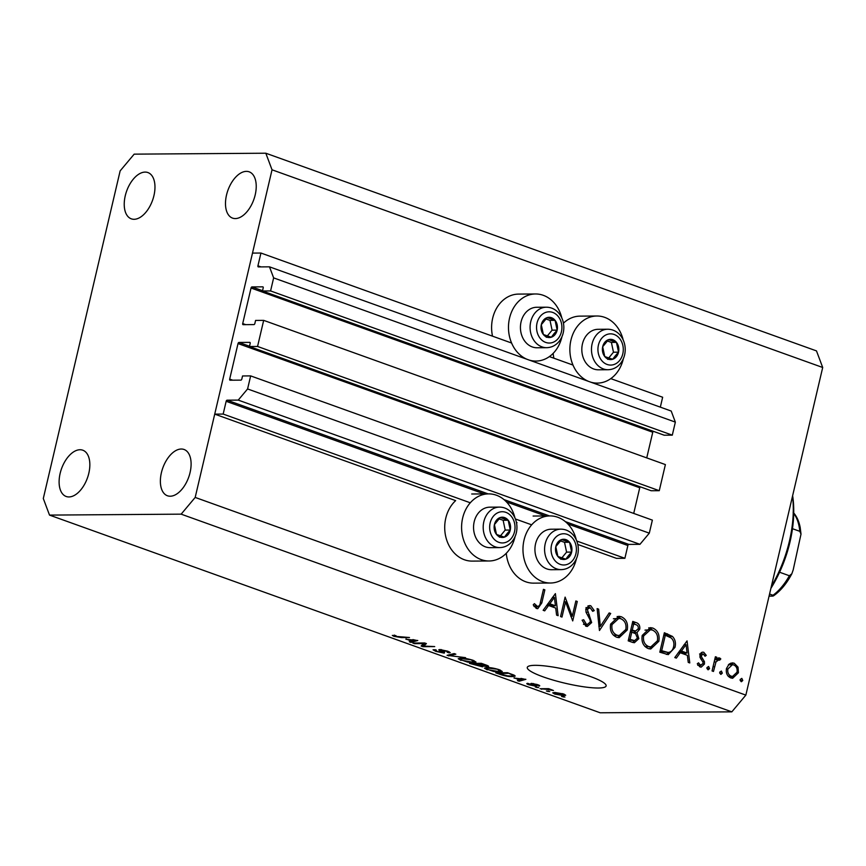 <?xml version="1.0" encoding="UTF-8"?>
<svg xmlns="http://www.w3.org/2000/svg" width="866" height="866" viewBox="0 0 866 866"><rect width="100%" height="100%" fill="white"/><g stroke="black" fill="none" stroke-linecap="round" stroke-linejoin="round"><path stroke-width="1.3" d="M576.778 541.023L624.884 558.289L616.44 558.343L577.817 544.476M249.451 346.53L651.167 490.741L659.264 490.686L257.559 346.465L249.451 346.53L250.166 343.477A1.158 0.649 109.7 0 0 249.754 342.373L238.951 342.449A1.158 0.649 109.7 0 0 238.02 343.564L229.685 379.102A1.158 0.649 109.7 0 0 230.096 380.206L240.9 380.131A1.158 0.649 109.7 0 0 241.831 379.016L242.545 375.963L250.653 375.898L247.589 388.953L238.237 400.103L227.098 400.189A1.158 0.649 109.7 0 0 226.156 401.304L223.168 414.067L470.281 502.789M515.4 518.983L531.67 524.828M223.168 414.067L214.725 414.132L455.646 500.624A33.547 27.247 -90.4 0 0 445.784 518.149A33.547 27.247 -90.4 0 0 472.197 561.103L489.074 560.984A33.547 27.247 -90.4 0 1 462.66 518.03A33.547 27.247 -90.4 0 1 488.597 493.88A33.547 27.247 -90.4 0 1 514.934 517.89M516.428 522.447L517.024 522.663A33.547 27.247 89.6 0 0 516.558 523.096M567.88 523.973L627.872 545.515L624.884 558.289M627.872 545.515A1.158 0.649 109.7 0 1 628.813 544.4L639.952 544.324L238.237 400.103M247.589 388.953L649.305 533.164L639.952 544.324M250.653 375.898L652.369 520.12L649.305 533.164M238.02 343.564L639.736 487.775L633.717 513.419M639.736 487.775A1.158 0.649 109.7 0 1 640.277 486.833M659.264 490.686L665.391 464.587L263.675 320.366L257.559 346.465M214.725 414.132L252.493 253.099L260.937 253.034L257.938 265.808A1.158 0.649 109.7 0 0 258.36 266.912L269.488 266.836L273.634 277.889L270.582 290.944L262.474 290.998L263.199 287.945A1.158 0.649 109.7 0 0 262.777 286.841L251.974 286.917A1.158 0.649 109.7 0 0 251.043 288.032L242.707 323.57A1.158 0.649 109.7 0 0 243.119 324.674L253.922 324.598A1.158 0.649 109.7 0 0 254.864 323.483L255.578 320.431L263.675 320.366M251.043 288.032L652.758 432.242L646.74 457.887M652.758 432.242A1.158 0.649 109.7 0 1 653.3 431.3M262.474 290.998L664.19 435.208L672.297 435.154L270.582 290.944M273.634 277.889L675.35 422.11L672.297 435.154M269.488 266.836L671.204 411.047L675.35 422.11M610.779 378.626L662.652 397.245L660.336 407.139M260.937 253.034L511.6 343.023M549.401 356.597L572.978 365.062M561.828 317.974A33.547 27.247 89.6 0 0 535.48 293.975L518.604 294.094A33.547 27.247 89.6 0 0 492.667 318.244A33.547 27.247 89.6 0 0 492.516 336.17M535.48 293.975A33.547 27.247 89.6 0 0 509.544 318.125A33.547 27.247 89.6 0 0 527.058 359.303M529.288 360.104A33.547 27.247 89.6 0 0 535.967 361.068A33.547 27.247 89.6 0 0 561.904 336.917A33.547 27.247 89.6 0 0 561.958 336.69M563.441 323.191A33.547 27.247 -90.4 0 1 579.993 316.133L596.869 316.003A33.547 27.247 -90.4 0 1 623.206 340.013M588.447 381.332A33.547 27.247 -90.4 0 1 570.932 340.165A33.547 27.247 -90.4 0 1 596.869 316.003M623.347 358.73A33.547 27.247 -90.4 0 1 623.293 358.957A33.547 27.247 -90.4 0 1 597.345 383.108A33.547 27.247 -90.4 0 1 590.677 382.133M515.064 536.606A33.547 27.247 -90.4 0 1 515.021 536.833A33.547 27.247 -90.4 0 1 489.074 560.984M576.323 539.919A33.547 27.247 89.6 0 0 549.986 515.92A33.547 27.247 89.6 0 0 524.038 540.07A33.547 27.247 89.6 0 0 550.462 583.013A33.547 27.247 89.6 0 0 576.399 558.862A33.547 27.247 89.6 0 0 576.453 558.635M535.112 665.326A40.496 6.755 -166.8 0 0 527.275 667.426A40.496 6.755 -166.8 0 0 553.526 680.2A40.496 6.755 -166.8 0 0 598.298 688.015A40.496 6.755 -166.8 0 0 606.124 685.915A40.496 6.755 -166.8 0 0 579.884 673.142A40.496 6.755 -166.8 0 0 535.112 665.326M80.008 449.746A24.584 13.748 -70.3 0 0 60.761 471.061A24.584 13.748 -70.3 0 0 66.173 496.478A24.584 13.748 -70.3 0 0 68.944 496.943A24.584 13.748 -70.3 0 0 88.191 475.629A24.584 13.748 -70.3 0 0 82.779 450.201A24.584 13.748 -70.3 0 0 80.008 449.746M145.131 172.096A24.584 13.748 -70.3 0 0 125.884 193.41A24.584 13.748 -70.3 0 0 131.296 218.827A24.584 13.748 -70.3 0 0 134.068 219.293A24.584 13.748 -70.3 0 0 153.314 197.978A24.584 13.748 -70.3 0 0 147.902 172.55A24.584 13.748 -70.3 0 0 145.131 172.096M246.399 171.371A24.584 13.748 -70.3 0 0 227.141 192.685A24.584 13.748 -70.3 0 0 232.553 218.113A24.584 13.748 -70.3 0 0 235.325 218.568A24.584 13.748 -70.3 0 0 254.572 197.253A24.584 13.748 -70.3 0 0 249.17 171.825A24.584 13.748 -70.3 0 0 246.399 171.371M181.275 449.021A24.584 13.748 -70.3 0 0 162.029 470.335A24.584 13.748 -70.3 0 0 167.43 495.763A24.584 13.748 -70.3 0 0 170.201 496.218A24.584 13.748 -70.3 0 0 189.448 474.904A24.584 13.748 -70.3 0 0 184.047 449.476A24.584 13.748 -70.3 0 0 181.275 449.021M43.3 498.513L120.147 170.883L134.176 154.148L265.819 153.217L816.486 350.903L822.7 367.487L745.853 695.117L731.824 711.852L600.181 712.783L49.514 515.097L43.3 498.513M565.563 601.805L561.98 617.068L560.562 616.56L565.119 597.118L572.274 616.267L575.858 600.972L577.276 601.48L572.718 620.922L565.563 601.805L564.026 601.816M590.179 607.737L587.289 609.361L591.662 622.557L587.332 626.454L585.914 626.194L582.104 620.218L583.673 619.72L586.379 624.202L587.451 624.386L590.244 622.015L590.125 619.904L586.033 612.208L585.849 608.939L589.562 605.572L590.807 605.799L594.238 610.595L592.68 611.331L590.179 607.737L585.968 607.596M599.456 630.513L597.129 608.603L598.644 609.155L600.322 626.356L609.177 612.933L610.692 613.474L599.456 630.513M616.581 637.203C611.634 634.854 609.653 630.48 610.627 624.083L618.8 616.3L621.247 616.722C626.27 619.071 628.272 623.477 627.255 629.95L619.147 637.668L616.581 637.203M648.169 648.547C643.232 646.198 641.241 641.814 642.215 635.428L650.388 627.644L652.834 628.067C657.857 630.416 659.87 634.821 658.853 641.295L650.734 649.013L648.169 648.547M674.798 657.565L687.052 640.894L689.78 662.945L688.243 662.393L687.366 655.324L680.211 652.748L676.346 658.117L674.798 657.565M741.069 681.629L740.127 679.529L741.826 678.381L742.768 680.481L741.458 681.694M265.819 153.217L272.032 169.801L822.7 367.487M272.032 169.801L195.186 497.43L745.853 695.117M506.274 553.277A33.547 27.247 89.6 0 0 533.586 583.143L550.462 583.013M553.904 358.21A33.547 27.247 -90.4 0 1 553.158 353.371M726.477 668.465L729.237 663.995L732.3 662.88L734.195 663.215L738.027 667.134L738.427 672.752L732.658 678.273L730.742 677.916C727.18 676.238 725.762 673.088 726.477 668.465M720.609 674.278L719.678 672.189L721.367 671.042L722.309 673.131L720.999 674.354M719.007 659.654L715.998 661.895L713.476 671.453L712.058 670.944L715.392 656.742L716.81 657.251L716.323 659.34L719.689 658.008L720.804 658.939L719.678 660.173L714.699 659.675M718.932 657.879L718.12 658.019M707.847 669.699L706.916 667.61L708.615 666.463L709.546 668.552L708.247 669.775M703.376 654.047L701.428 655.421L701.514 656.85L704.437 661.646L704.459 664.038L701.2 667.123L700.118 666.928L697.26 663.811L698.516 662.836L700.453 665.153L703.03 663.594L702.954 662.1L700.009 657.359L699.999 654.977C700.648 652.748 701.904 651.86 703.787 652.304L706.266 655.389L705.021 656.255L703.376 654.047L699.576 653.992M702.846 652.13L701.98 652.315M697.931 665.175L701.103 665.272L697.736 665.294M674.993 647.367L668.227 654.642L659.805 652.185L664.363 632.743L672.406 636.391C675.188 639.314 676.054 642.973 674.993 647.367L673.445 647.378M632.483 642.377L628.207 640.84L632.775 621.409L635.85 622.513C638.837 623.347 640.136 625.555 639.747 629.127L636.943 632.613L638.827 638.664L634.388 642.724L632.483 642.377M543.144 610.303L555.398 593.632L558.137 615.683L556.589 615.131L555.723 608.062L548.557 605.496L544.692 610.855L543.144 610.303M534.17 606.514L537.061 606.492C539.053 606.449 540.178 605.042 540.416 602.271L543.447 589.335L544.866 589.854L541.791 602.974L537.754 608.69L536.509 608.462L533.229 604.847L534.409 603.656L537.645 606.601L534.268 606.622M423.896 643.59L414.489 643.654L412.844 643.059L424.665 642.973L426.408 643.6L423.658 646.068L434.71 646.588L422.9 646.675L421.147 646.036L424.037 642.983M436.323 650.03C434.808 650.117 435.143 650.582 437.352 651.405L442.569 652.542C443.446 652.358 442.872 651.882 440.848 651.113C438.597 650.182 438.261 649.662 439.841 649.554L447.657 651.178L450.266 652.628L447.192 652.358C448.512 652.293 448.231 651.914 446.336 651.21L440.772 650.334L444.626 652.239L444.247 653.126L435.825 651.373L433.043 649.792L435.479 649.749M442.569 652.542L443.36 651.633M438.781 649.814L439.841 649.554M447.192 652.358L448.209 651.384M441.563 649.673L440.772 650.334M444.626 652.239L444.247 653.126L444.475 652.152M465.551 657.662L447.072 655.346L454.152 653.57L455.852 654.176L449.205 655.605L465.551 657.662M461.015 660.412L458.211 658.723L460.658 658.117C463.981 658.03 468.138 658.766 473.139 660.325L475.975 662.035L473.312 662.609L467.467 662.068L461.134 659.881M487.277 669.84L484.462 668.151L486.919 667.545C490.243 667.459 494.399 668.195 499.401 669.754L502.237 671.464L499.574 672.038L493.728 671.496L487.396 669.31M514.047 678.1L525.889 679.323L519.124 681.217L517.413 680.6L519.568 680.081L514.133 677.699M564.924 697.043L561.59 696.459L564.924 697.043M195.186 497.43L181.156 514.155L731.824 711.852M181.156 514.155L49.514 515.097M563.723 695.625L554.77 694.067L552.746 692.843L554.814 692.454L563.669 694.002L565.704 695.236L563.723 695.625L564.069 694.153M549.737 691.588L546.414 691.014L549.737 691.588M546.143 689.282L540.048 688.73L548.643 688.665L553.461 690.505L546.143 689.282L546.284 688.687M538.663 687.615L535.329 687.03L538.663 687.615M529.472 683.923L530.176 684.79L533.64 685.547L532.969 684.844C530.89 684.021 530.425 683.534 531.572 683.382L537.667 684.67C539.832 685.461 540.254 685.915 538.955 686.034L536.498 684.703L533.391 683.967L534.538 684.822C536.541 685.623 536.855 686.056 535.491 686.132L528.834 684.757C526.615 683.923 526.225 683.447 527.686 683.328L528.996 683.761M526.799 683.631L527.686 683.328M533.64 685.547L534.214 684.67L534.051 685.461M530.804 683.566L531.572 683.382M539.745 685.796L538.955 686.034L539.128 685.277M537.158 685.439L536.584 684.313M533.488 683.555L533.196 684.162M536.444 685.926L535.491 686.132L535.664 685.363M512.38 676.606C509.165 676.736 505.17 676.032 500.396 674.495L495.731 672.817L507.552 672.73L514.296 675.242L515.216 676.054L512.38 676.606L512.542 675.891M482.871 665.618L482.589 666.831L469.469 663.388L481.29 663.302L486.183 665.066C488.825 666.019 489.279 666.539 487.547 666.647L483.315 666.03L482.589 666.831L483.38 665.748M488.608 666.365L487.547 666.647L487.775 665.694M405.927 639.281L417.769 640.504L411.004 642.399L409.293 641.782L411.447 641.262L406.013 638.892M393.943 636.337L392.32 635.417L396.011 635.666C394.528 635.612 394.322 635.828 395.394 636.348L409.477 637.528L401.456 637.582L393.943 636.337L394.236 635.092M396.011 635.666C394.528 635.612 394.322 635.828 395.394 636.348M563.365 696.481L563.236 697.054M554.911 693.493L554.77 694.067M563.766 694.045L563.604 694.748L556.459 693.038C554.521 692.984 554.381 693.33 556.037 694.077L561.991 695.03C563.918 695.084 564.058 694.748 562.402 694.002L562.489 693.623M555.041 692.454L554.835 693.33L556.037 694.077M548.189 691.036L548.048 691.598M541.835 688.719L541.694 689.314M551.75 689.758L551.62 690.299M548.362 688.665L548.189 689.379M537.104 687.052L536.974 687.626M528.964 684.205L528.834 684.757M519.384 680.124L519.124 681.217M520.888 678.792L515.963 678.284L520.401 679.875L523.865 679.041L520.986 678.403M507.812 673.337L498.762 673.402L507.238 675.816L510.756 676.021C512.759 676.086 513.365 675.794 512.585 675.134L507.92 672.871M498.903 672.795L498.762 673.402M512.704 674.592L513.04 675.61L513.224 674.787M499.758 671.269L499.574 672.038M498.134 669.331L488.543 668.141L486.551 668.541L488.64 669.819L497.972 671.453L499.953 671.182L500.332 670.111M488.673 667.589L488.543 668.141M499.953 671.182L498.037 669.764M481.658 663.443L478.021 663.93L485.718 666.051L486.595 665.218M478.162 663.324L478.021 663.93M485.718 666.051C486.876 665.965 486.378 665.575 484.235 664.872L481.55 663.908M476.776 663.334L476.636 663.941L472.5 663.973L480.933 666.235L481.907 665.315M472.641 663.367L472.5 663.973M480.933 666.235C482.232 666.16 481.81 665.759 479.667 665.023L476.636 663.941M473.496 661.841L473.312 662.609M471.873 659.903L462.282 658.712L460.29 659.113L462.379 660.39L471.71 662.025L473.691 661.754L474.07 660.682M462.412 658.16L462.282 658.712M473.691 661.754L471.775 660.336M449.021 654.858L448.761 655.952M449.411 654.761L449.205 655.605M435.955 650.821L435.825 651.373M449.248 651.817L448.989 652.942M440.946 649.608L440.794 650.247L440.924 649.597M414.63 643.048L414.489 643.654M424.383 642.983L423.658 646.068M423.55 643.893L422.9 646.675M411.253 641.316L411.004 642.399M412.768 639.974L407.843 639.465L412.281 641.057L415.734 640.223L412.855 639.584M401.597 636.986L401.456 637.582M740.138 680.503L742.768 680.481M730.666 663.194L734.195 663.215M730.817 663.248L733.199 664.796M736.284 667.145L738.027 667.134M736.869 672.763L738.427 672.752M733.221 676.368L730.936 677.981M728.328 676.357L732.582 676.422L737.009 672.254C737.551 668.736 736.479 666.3 733.773 664.958L732.398 664.72L727.895 668.985C727.353 672.492 728.436 674.885 731.142 676.173L732.582 676.422M732.398 664.72L728.328 664.817M728.176 676.194L731.142 676.173M726.368 668.996L727.895 668.985M719.678 673.153L722.309 673.131M715.273 657.262L716.81 657.251M714.786 659.351L716.323 659.34M716.312 658.03L717.427 658.961L720.804 658.939M717.427 658.961L716.853 659.589M714.179 661.905L715.998 661.895M706.927 668.574L709.546 668.552M701.222 652.802L702.196 653.971M704.653 655.4L706.266 655.389M699.912 655.432L701.428 655.421M699.912 656.861L701.514 656.85M700.746 658.918L702.824 658.907M702.748 661.656L704.437 661.646M702.878 664.049L704.459 664.038M700.637 665.272L699.447 666.614M685.179 653.072L685.374 654.609M678.251 652.769L680.211 652.748M679.182 651.459L683.718 653.083L687.084 653.061L686.045 644.64L681.445 651.037L687.084 653.061M684.086 644.65L686.045 644.64M679.485 651.048L681.445 651.037M664.103 633.89L669.028 636.413L672.406 636.391M669.028 636.413L669.602 636.975M669.31 652.293L666.355 654.425M660.011 651.329L668.141 652.477C670.966 652.141 672.785 650.269 673.575 646.848C674.419 643.167 673.618 640.201 671.15 637.939L665.315 635.254L661.689 650.702L668.141 652.477M663.778 635.265L665.315 635.254M660.152 650.712L661.689 650.702M648.71 627.861L652.834 628.067M649.457 628.088L652.791 630.221M657.294 641.305L658.853 641.295M652.704 646.599L649.035 648.807M644.91 646.437L650.81 646.924L657.435 640.786C658.182 635.557 656.525 631.996 652.444 630.091L650.442 629.734L643.633 635.925C642.886 641.121 644.542 644.65 648.58 646.534L650.81 646.924M650.442 629.734L644.986 630.123M645.202 646.556L648.58 646.534M642.107 635.936L643.633 635.925M635.85 622.513L632.505 622.535L635.59 624.581M638.166 629.138L639.747 629.127M635.601 631.022L633.576 632.635L636.943 632.613M637.246 638.675L638.827 638.664M634.648 640.634L632.602 642.42M628.413 639.985L634.572 640.634L637.408 638.155L635.633 633.76L631.79 632.126L630.102 639.357L634.572 640.634M630.578 630.751L635.633 631.022L638.318 628.651C638.469 626.421 637.582 625.068 635.644 624.602L633.717 623.91L632.256 630.134L635.633 631.022M632.18 623.921L633.717 623.91M630.643 630.502L633.208 630.48M630.719 630.145L632.256 630.134M630.253 632.137L631.79 632.126M628.738 640.104L632.115 640.082M628.554 639.368L630.102 639.357M617.112 616.527L621.247 616.722M617.869 616.754L621.203 618.887M625.696 629.961L627.255 629.95M621.106 635.254L617.436 637.463M613.312 635.103L619.212 635.579L625.837 629.441C626.583 624.224 624.927 620.651 620.846 618.746L618.844 618.389L612.045 624.581C611.299 629.777 612.944 633.306 616.982 635.189L619.212 635.579M618.844 618.389L613.388 618.779M613.615 635.211L616.982 635.189M610.519 624.592L612.045 624.581M597.183 609.166L598.644 609.155M598.85 626.367L600.322 626.356M608.809 613.496L610.692 613.474M583.478 624.224L586.379 624.202M583.587 624.375L587.451 624.386M588.285 605.821L590.807 605.799M587.862 606.016L589.605 607.596M592.431 610.617L594.238 610.595M585.762 609.372L587.289 609.361M586.055 612.262L587.733 612.251M587.484 614.957L589.41 614.947M590.071 622.567L591.662 622.557M587.527 624.386L585.622 626.075M570.77 616.278L572.274 616.267M575.738 601.491L577.276 601.48M553.536 605.81L553.72 607.347M546.598 605.507L548.557 605.496M547.539 604.197L552.064 605.821L555.442 605.799L554.392 597.378L549.791 603.775L555.442 605.799M552.443 597.388L554.392 597.378M547.832 603.786L549.791 603.775M543.328 589.865L544.866 589.854M537.31 606.601L535.978 608.224M533.759 605.864L536.086 605.843M508.115 534.56A10.121 8.216 89.6 0 0 510.269 530.046A10.121 8.216 89.6 0 0 508.19 520.239A10.121 8.216 89.6 0 0 500.256 517.532A10.121 8.216 89.6 0 0 494.41 524.623A10.121 8.216 89.6 0 0 496.489 534.43A10.121 8.216 89.6 0 0 504.413 537.136A10.121 8.216 89.6 0 0 508.115 534.56M507.119 533.586L510.269 530.046L508.19 520.239L500.256 517.532L494.41 524.623L496.489 534.43L504.413 537.136L507.119 533.586M499.498 507.108L489.842 507.173A20.243 16.443 89.6 0 0 478.433 512.975A20.243 16.443 89.6 0 0 474.806 535.134A20.243 16.443 89.6 0 0 490.124 547.669L499.779 547.593A20.243 16.443 -90.4 0 1 484.451 535.069A20.243 16.443 -90.4 0 1 488.088 512.91A20.243 16.443 -90.4 0 1 499.498 507.108C504.185 507.162 508.201 509.024 511.557 512.683C514.924 516.537 516.71 521.191 516.937 526.658C517.056 532.33 515.443 537.266 512.12 541.445C508.775 545.407 504.661 547.453 499.779 547.593M500.44 535.859L505.203 530.079L503.124 520.282L499.022 518.875M503.124 520.282L508.19 520.239M499.357 537.169L504.413 537.136M505.203 530.079L510.269 530.046M554.998 334.644A10.121 8.216 89.6 0 0 557.152 330.13A10.121 8.216 89.6 0 0 555.074 320.333A10.121 8.216 89.6 0 0 547.15 317.627A10.121 8.216 89.6 0 0 541.293 324.718A10.121 8.216 89.6 0 0 543.372 334.514A10.121 8.216 89.6 0 0 551.306 337.231A10.121 8.216 89.6 0 0 554.998 334.644M554.002 333.681L557.152 330.13L555.074 320.333L547.15 317.627L541.293 324.718L543.372 334.514L551.306 337.231L554.002 333.681M546.381 307.203L536.725 307.268A20.243 16.443 89.6 0 0 525.316 313.07A20.243 16.443 89.6 0 0 521.689 335.229A20.243 16.443 89.6 0 0 537.017 347.764L546.673 347.688A20.243 16.443 -90.4 0 1 531.345 335.164A20.243 16.443 -90.4 0 1 534.971 312.994A20.243 16.443 -90.4 0 1 546.381 307.203C551.068 307.257 555.095 309.119 558.451 312.767C561.807 316.631 563.604 321.286 563.831 326.742C563.939 332.425 562.337 337.35 559.014 341.529C555.669 345.491 551.555 347.547 546.673 347.688M547.323 335.943L552.086 330.173L550.007 320.366L545.905 318.969M550.007 320.366L555.074 320.333M546.24 337.264L551.306 337.231M552.086 330.173L557.152 330.13M616.386 356.684A10.121 8.216 89.6 0 0 618.54 352.17A10.121 8.216 89.6 0 0 616.462 342.373A10.121 8.216 89.6 0 0 608.538 339.656A10.121 8.216 89.6 0 0 602.682 346.757A10.121 8.216 89.6 0 0 604.76 356.554A10.121 8.216 89.6 0 0 612.695 359.26A10.121 8.216 89.6 0 0 616.386 356.684M615.39 355.72L618.54 352.17L616.462 342.373L608.538 339.656L602.682 346.757L604.76 356.554L612.695 359.26L615.39 355.72M607.77 329.232L598.114 329.307A20.243 16.443 89.6 0 0 586.704 335.099A20.243 16.443 89.6 0 0 583.078 357.268A20.243 16.443 89.6 0 0 598.406 369.793L608.051 369.728A20.243 16.443 -90.4 0 1 592.734 357.193A20.243 16.443 -90.4 0 1 596.36 335.034A20.243 16.443 -90.4 0 1 607.77 329.232C612.457 329.296 616.473 331.148 619.84 334.806C623.195 338.671 624.992 343.326 625.209 348.781C625.328 354.465 623.715 359.39 620.392 363.568C617.047 367.53 612.933 369.587 608.051 369.728M608.711 357.983L613.474 352.213L611.396 342.406L607.293 340.998M611.396 342.406L616.462 342.373M607.629 359.303L612.695 359.26M613.474 352.213L618.54 352.17M569.503 556.6A10.121 8.216 89.6 0 0 571.647 552.086A10.121 8.216 89.6 0 0 569.568 542.278A10.121 8.216 89.6 0 0 561.644 539.572A10.121 8.216 89.6 0 0 555.799 546.663A10.121 8.216 89.6 0 0 557.877 556.459A10.121 8.216 89.6 0 0 565.801 559.176A10.121 8.216 89.6 0 0 569.503 556.6M568.497 555.626L571.647 552.086L569.568 542.278L561.644 539.572L555.799 546.663L557.877 556.459L565.801 559.176L568.497 555.626M560.876 529.148L551.22 529.213A20.243 16.443 89.6 0 0 539.81 535.015A20.243 16.443 89.6 0 0 536.184 557.174A20.243 16.443 89.6 0 0 551.512 569.709L561.168 569.633A20.243 16.443 -90.4 0 1 545.84 557.109A20.243 16.443 -90.4 0 1 549.466 534.939A20.243 16.443 -90.4 0 1 560.876 529.148C565.563 529.202 569.59 531.064 572.946 534.712C576.301 538.576 578.098 543.231 578.326 548.687C578.434 554.37 576.832 559.295 573.508 563.485C570.164 567.447 566.05 569.492 561.168 569.633M561.828 557.888L566.591 552.118L564.513 542.311L560.399 540.914M564.513 542.311L569.568 542.278M560.735 559.209L565.801 559.176M566.591 552.118L571.647 552.086M771.368 586.325A92.554 51.754 -70.3 0 0 792.52 496.142M792.628 495.709A89.663 50.141 109.7 0 1 770.881 588.415M792.477 528.704L799.794 531.323L801.007 534.116L793.213 569.806L791.849 573.757L789.37 575.749L779.573 572.231M791.849 573.757C786.772 583.446 780.677 590.796 773.555 595.819L773.002 595.267C773.89 595.927 773.284 596.209 771.151 596.111L769.073 596.122M769.56 594.033L773.002 595.267A49.167 27.495 -70.3 0 0 789.37 575.749M226.156 401.304L484.137 493.912M506.491 501.934L545.515 515.952M227.098 400.189L488.099 493.88M503.958 499.574L549.488 515.92M565.346 521.613L628.813 544.4M229.685 379.102L232.716 380.185M238.951 342.449L249.516 346.238M242.707 323.57L245.738 324.653M251.974 286.917L262.55 290.705M257.938 265.808L260.969 266.89M533.142 684.108L532.969 684.844M450.656 654.447L450.439 655.367M440.989 650.518L440.848 651.113M713.064 666.69L714.602 666.679M664.179 633.912L667.556 633.89M660.13 651.373L663.508 651.351M540.243 602.985L541.791 602.974M511.254 538.479A15.62 12.687 89.6 0 0 511.362 516.396A15.62 12.687 89.6 0 0 493.425 516.19A15.62 12.687 89.6 0 0 493.317 538.273A15.62 12.687 89.6 0 0 511.254 538.479M558.137 338.574A15.62 12.687 89.6 0 0 558.245 316.48A15.62 12.687 89.6 0 0 540.308 316.285A15.62 12.687 89.6 0 0 540.2 338.368A15.62 12.687 89.6 0 0 558.137 338.574M619.526 360.602A15.62 12.687 89.6 0 0 619.634 338.519A15.62 12.687 89.6 0 0 601.697 338.314A15.62 12.687 89.6 0 0 601.589 360.408A15.62 12.687 89.6 0 0 619.526 360.602M572.632 560.518A15.62 12.687 89.6 0 0 572.751 538.425A15.62 12.687 89.6 0 0 554.814 538.23A15.62 12.687 89.6 0 0 554.695 560.313A15.62 12.687 89.6 0 0 572.632 560.518M799.794 531.323A49.167 27.495 -70.3 0 0 793.721 513.408M532.081 361.1L535.967 361.068M533.11 516.039L549.986 515.92M537.613 685.298L537.754 684.703M486.551 668.541L486.789 667.545M460.29 659.113L460.528 658.128M394.615 635.882L394.755 635.254M471.721 493.999L488.597 493.88M593.459 383.14L597.345 383.108M801.007 534.116L800.195 527.502C798.982 521.17 796.623 516.093 793.126 512.282"/></g></svg>
